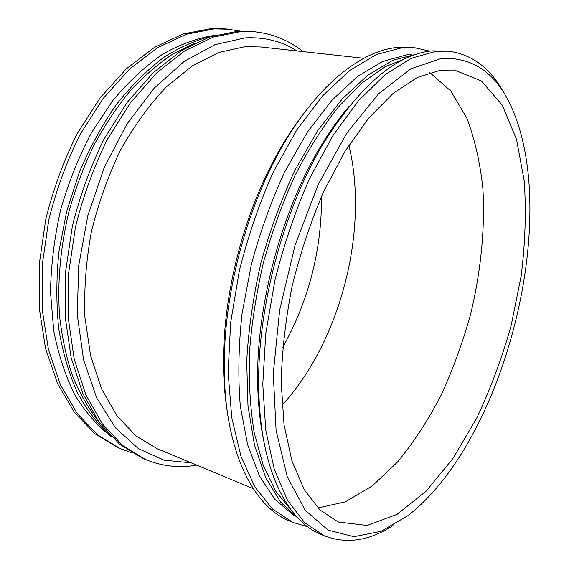 <?xml version="1.0" encoding="UTF-8"?>
<svg xmlns="http://www.w3.org/2000/svg" width="569" height="569" viewBox="0 0 569 569"><rect width="100%" height="100%" fill="white"/><g stroke="black" fill="none" stroke-linecap="round" stroke-linejoin="round"><path stroke-width="0.85" d="M282.693 347.403C308.825 300.396 321.777 250.004 321.549 196.22M240.523 31.146L225.872 28.919L211.149 28.592L183.182 33.934L154.526 47.312L126.382 68.785L100.108 97.939L77.1 133.793C63.749 160.55 53.315 188.972 45.805 219.051L39.254 264.222L39.233 308.049L45.527 348.406L57.54 383.57L74.368 412.276L94.959 433.784L118.203 447.831L132.115 452.952M228.852 29.218L214.15 28.891L186.212 34.261L157.577 47.675L129.44 69.205L103.16 98.437L80.137 134.384C66.772 161.212 56.324 189.697 48.792 219.854L42.213 265.133L42.156 309.045L48.422 349.487L60.399 384.701L77.199 413.443L97.754 434.965L120.955 449.012M214.463 35.385C197.464 38.031 180.195 44.297 162.67 54.169C145.266 66.153 128.672 81.573 112.89 100.443L91.46 132.733C78.799 156.781 68.529 182.457 60.663 209.755C54.396 237.458 51.011 264.898 50.506 292.075L53.714 330.703C58.436 354.836 65.542 376.351 75.008 395.242C85.599 412.34 97.704 426.153 111.325 436.672M213.93 35.541C197.393 39.432 180.714 46.679 163.9 57.298C147.257 69.859 131.446 85.563 116.46 104.419C102.242 124.881 89.845 147.542 79.269 172.386L66.694 211.305L58.948 251.455C56.231 278.326 56.167 304.152 58.756 328.939C62.789 352.68 69.077 374.061 77.597 393.094C87.206 410.505 98.323 424.894 110.934 436.274M194.932 43.031L172.862 54.019C158.154 63.792 143.921 76.082 130.166 90.898C116.88 107.064 104.774 125.223 93.835 145.394C83.757 166.482 75.435 188.638 68.863 211.86C60.385 247.529 57.277 282.21 59.553 315.902C62.014 337.481 66.331 357.424 72.483 375.739C79.575 392.902 88.046 407.838 97.904 420.555M302.957 51.608C289.116 40.463 273.241 33.877 255.353 31.864L237.707 31.267L210.004 36.8L181.518 50.52L153.452 72.512L127.164 102.349L104.049 139.028C90.592 166.39 80.023 195.43 72.341 226.156L65.52 272.252L65.2 316.905L71.182 357.951L82.875 393.613L99.383 422.625L119.661 444.254L142.584 458.244L145.451 459.468C162.094 466.331 179.171 468.216 196.675 465.129M255.353 31.864L240.822 31.579L213.147 37.134L184.69 50.897L156.639 72.946L130.344 102.868L107.221 139.64C93.75 167.073 83.166 196.191 75.471 226.988L68.607 273.198L68.252 317.943L74.198 359.067L85.855 394.794L102.328 423.841L122.555 445.477L145.451 459.468M297.032 50.954C281.705 41.224 264.393 36.871 245.097 37.881L214.997 44.659L184.128 61.438L154.156 88.188L126.923 124.07L104.276 167.4L87.811 215.687L78.65 265.922L77.292 314.913L83.565 359.7L96.68 397.88L115.436 427.81L138.402 448.628L164.107 460.179L191.17 462.839M244.912 46.722L218.965 52.405L192.372 65.819L166.24 86.979C149.412 104.767 134.156 125.841 120.464 150.195C108.046 176.027 98.323 203.375 91.289 232.237C86.033 261.313 83.906 289.649 84.916 317.232L90.585 355.582L101.552 388.862L117.001 415.882L135.977 435.954L157.442 448.834L253.205 488.607L157.442 448.834L135.977 435.954L117.001 415.882L101.552 388.862L90.585 355.582L84.916 317.232C83.906 289.649 86.033 261.313 91.289 232.237C98.323 203.375 108.046 176.027 120.464 150.195C134.156 125.841 149.412 104.767 166.24 86.979L192.372 65.819L218.965 52.405L244.912 46.722L260.73 46.964L244.912 46.722M303.597 113.708C292.743 127.705 282.587 143.68 273.134 161.624C243.489 217.614 224.627 291.022 223.596 354.366C223.226 374.644 224.421 393.535 227.18 411.031M429.815 51.132L414.943 47.81L397.973 47.412C359.594 50.307 311.556 89.682 275.56 158.701C244.933 216.561 225.381 292.637 224.314 358.1C222.308 445.371 251.548 505.962 289.429 520.948L292.95 522.449L307.58 526.716M414.943 47.81L401.828 47.803L376.394 54.546L349.636 70.492L322.651 95.791L296.762 129.974L273.369 171.874C259.4 203.076 248.048 236.064 239.314 270.837L230.63 322.708L228.148 372.482L231.754 417.66L240.943 456.26L254.876 486.95L272.565 509.049L292.95 522.449M411.984 54.489L406.842 54.837L382.781 61.388L357.496 76.474L331.969 100.215L307.36 132.2L284.927 171.433C271.399 200.679 260.197 231.739 251.32 264.628L241.996 314.017C238.496 346.677 237.934 377.368 240.317 406.102L247.586 444.581L259.464 476.025L275.104 499.646L293.583 515.173M418.194 53.706L392.702 60.357L367.617 75.336L342.218 98.928L317.644 130.763L295.105 169.875C281.442 199.072 270.026 230.153 260.858 263.12C253.255 296.456 248.532 329.131 246.697 361.151L247.984 405.946L254.528 445.235L265.716 477.611L280.716 502.256L298.64 518.85M407.56 57.697L384.95 66.808L361.521 83.351L338.107 107.299C322.765 126.773 308.434 149.427 295.112 175.252C282.658 202.543 272.16 231.427 263.611 261.911C256.399 292.743 251.669 323.114 249.421 353.022C248.639 382.069 250.275 408.827 254.322 433.286L263.291 465.556L275.837 491.346L291.25 510.229M349.131 106.289C339.522 117.563 330.283 130.529 321.407 145.18C280.282 211.96 254.13 313.718 257.956 392.048C258.667 409.168 260.51 424.979 263.49 439.488M504.098 93.337C490.862 68.557 472.462 54.517 448.898 51.203L432.141 50.854C396.842 54.283 361.009 84.496 324.643 141.475C282.188 210.423 255.061 315.98 259.002 396.849C261.847 471.801 287.914 521.012 320.66 534.284L324.337 535.849C346.578 544.313 369.466 540.884 393.008 525.557M448.898 51.203L436.16 51.26L411.351 58.273L385.092 74.71L358.47 100.72L332.773 135.842L309.394 178.865C295.361 210.893 283.86 244.72 274.898 280.353L265.787 333.455L262.778 384.295L265.794 430.32L274.336 469.496L287.601 500.492L304.614 522.634L324.337 535.849M441.345 58.451L410.903 68.799L378.691 93.686L346.926 132.897L318.178 184.619L295.048 245.303L279.663 310.077L273.284 373.449L276.086 430.306L287.245 476.701L305.204 510.244L328.078 530.109L353.932 536.716L381.052 531.318L408.044 515.557C503.97 441.053 560.565 220.872 512.441 109.348C497.349 73.842 473.65 56.872 441.345 58.451M440.456 70.229L417.397 77.427L393.094 93.416L368.548 118.26L344.942 151.446L323.548 191.789C310.738 221.69 300.261 253.177 292.125 286.235C285.588 319.422 281.954 351.478 281.214 382.404L284.052 424.901L291.961 461.046L304.223 489.617L319.956 509.966L338.221 522.001L367.133 525.464L397.055 514.376L426.117 491.196L452.938 458.465L476.509 418.556C490.421 389.168 501.965 358.157 511.14 325.532L521.14 276.171C525.258 243.148 526.297 211.433 524.248 181.013L516.538 139.405L502.249 105.08L481.381 80.94L454.389 70.037L440.456 70.229M317.893 507.939L345.255 501.879L372.204 485.976L397.631 461.914C413.578 442.454 427.98 420.399 440.84 395.74C452.682 370.049 462.54 343.157 470.407 315.062C480.705 272.558 485.129 229.485 482.932 189.249C480.257 163.111 474.873 139.348 466.786 117.975L450.847 91.054L429.794 72.547M282.032 405.263C340.739 341.101 369.366 229.727 348.868 145.209M260.73 46.964L363.804 58.294L260.73 46.964M223.596 354.366L224.314 358.1M273.134 161.624L275.56 158.701M257.956 392.048L259.002 396.849M321.407 145.18L324.643 141.475"/></g></svg>
